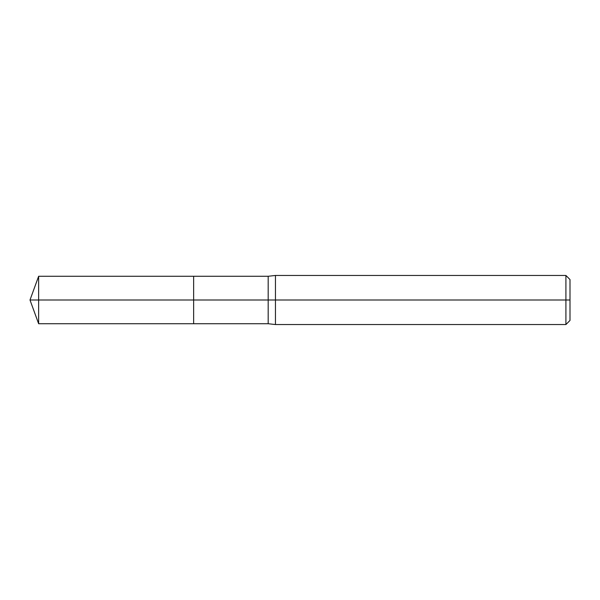 <?xml version="1.0" encoding="UTF-8"?>
<svg xmlns="http://www.w3.org/2000/svg" width="600" height="600" viewBox="0 0 600 600"><rect width="100%" height="100%" fill="white"/><g stroke="black" fill="none" stroke-linecap="round" stroke-linejoin="round"><path stroke-width="0.9" d="M38.633 300L38.633 323.73L38.633 300L38.633 323.73L38.633 300L193.635 300L193.635 323.73L193.635 276.27L193.635 323.73L193.635 300L268.185 300L268.185 323.73L268.185 300L268.185 323.73L268.185 300L275.452 300L275.452 324.548L275.452 300L275.452 324.548L275.452 300L565.912 300L565.912 324.548L565.912 275.452L565.912 300L565.912 275.452L565.912 300L570 300L570 320.452L570 279.548L570 300L275.452 300L275.452 275.452L275.452 300L275.452 275.452L275.452 300L268.185 300L268.185 276.27L268.185 300L268.185 276.27L268.185 300L193.635 300L193.635 276.27L193.635 300L38.633 300L38.633 276.27L38.633 300L38.633 276.27L38.633 300L30 300L38.633 300M570 320.452L565.912 324.548L275.452 324.548L268.185 323.73L38.633 323.73L30 300L38.633 276.27L268.185 276.27L275.452 275.452L565.912 275.452L570 279.548"/></g></svg>
